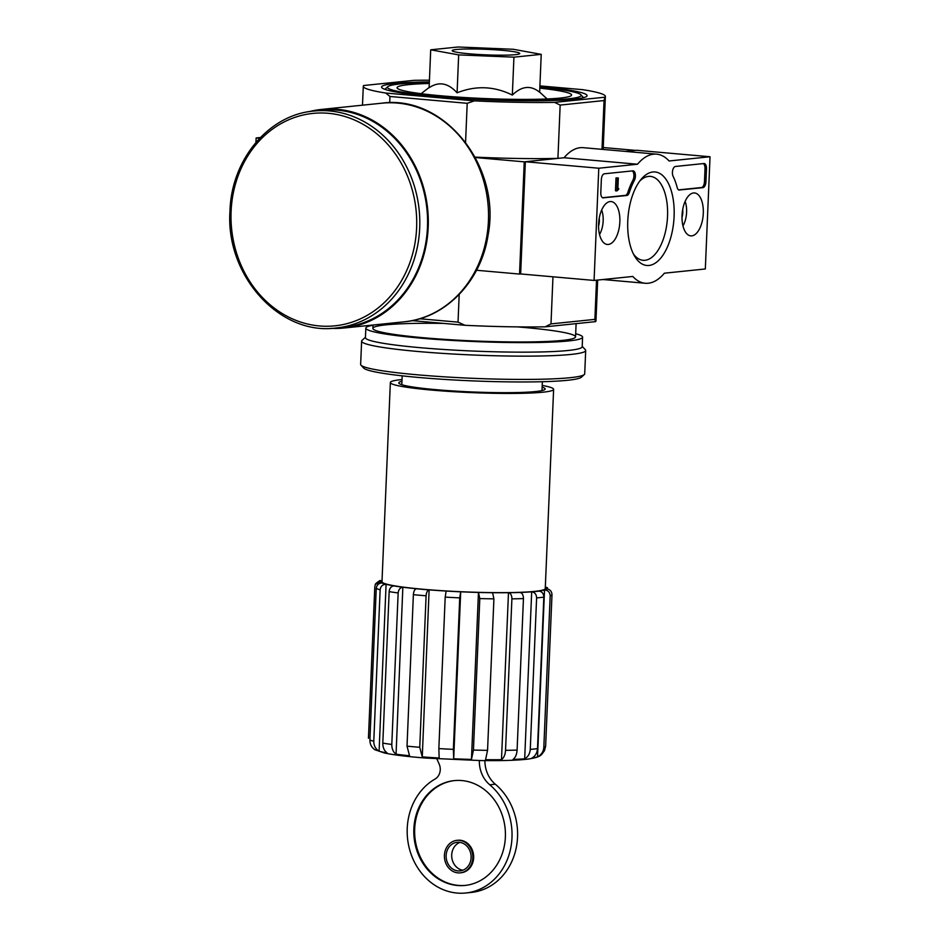 <?xml version="1.0" encoding="UTF-8"?>
<svg xmlns="http://www.w3.org/2000/svg" width="940" height="940" viewBox="0 0 940 940"><rect width="100%" height="100%" fill="white"/><g stroke="black" fill="none" stroke-linecap="round" stroke-linejoin="round"><path stroke-width="1.41" d="M531.923 758.063A82.838 6.803 2.4 0 0 537.527 756.9L544.53 589.921A82.838 6.803 2.4 0 1 538.914 591.084L539.161 591.096C542.133 591.695 543.684 593.716 543.837 597.147L537.492 748.639C537.151 752.975 535.295 756.113 531.923 758.063M513.04 759.426A82.838 6.803 2.4 0 0 524.685 758.803L531.688 591.824A82.838 6.803 2.4 0 1 520.043 592.447L520.208 592.47C522.299 593.105 523.38 595.149 523.451 598.592L517.094 750.085C516.8 754.432 515.449 757.546 513.04 759.426M485.569 759.684A82.838 6.803 2.4 0 0 501.49 759.684L508.481 592.705A82.838 6.803 2.4 0 1 492.572 592.694L493.911 598.851L487.555 750.343L485.569 759.684M453.691 758.78A82.838 6.803 2.4 0 0 471.457 759.414L478.46 592.435A82.838 6.803 2.4 0 1 460.694 591.801L459.731 597.864L453.374 749.356L453.691 758.78L460.694 591.801M422.272 756.865L429.122 589.897C427.418 590.402 426.407 592.365 426.102 595.796L419.745 747.288L422.272 756.865A82.838 6.803 2.4 0 0 439.168 758.028L438.851 748.604A88.748 7.285 2.4 0 0 453.374 749.356M429.263 589.874A82.838 6.803 2.4 0 0 446.171 591.048L446.136 591.06A83.12 6.827 2.4 0 0 460.659 591.824M396.069 754.221L402.849 587.241C400.135 587.629 398.572 589.533 398.149 592.952L391.804 744.445C391.769 748.804 393.19 752.059 396.069 754.221A82.838 6.803 2.4 0 0 409.546 755.736L407.02 746.16A88.748 7.285 2.4 0 0 419.745 747.288M403.072 587.241A82.838 6.803 2.4 0 0 416.538 588.757L416.397 588.769A83.12 6.827 2.4 0 0 429.122 589.897M379.09 751.248A82.838 6.803 2.4 0 0 387.08 752.893C384.202 750.743 382.768 747.476 382.815 743.129L389.16 591.624C389.571 588.205 391.134 586.302 393.86 585.914L394.083 585.914A82.838 6.803 2.4 0 1 386.093 584.269L385.823 584.269C382.51 584.527 380.618 586.36 380.136 589.779L373.791 741.272C373.779 745.632 375.554 748.957 379.09 751.248L386.093 584.269M374.108 749.18A82.838 6.803 2.4 0 0 374.802 749.709A82.838 6.803 2.4 0 0 375.213 749.932C371.664 747.641 369.89 744.316 369.902 739.945A88.748 7.285 2.4 0 0 373.791 741.272M382.051 580.45A83.12 6.827 2.4 0 0 380.641 581.425L380.923 581.437A82.838 6.803 2.4 0 0 380.865 581.649A82.838 6.803 2.4 0 0 382.204 582.953L381.934 582.941A83.12 6.827 2.4 0 0 385.823 584.269M537.527 756.9C541.37 754.879 543.461 751.683 543.825 747.335L550.182 595.843C549.982 592.412 548.196 590.438 544.812 589.932A83.12 6.827 2.4 0 0 546.622 588.816L546.34 588.804A82.838 6.803 2.4 0 0 546.387 588.593A82.838 6.803 2.4 0 0 545.306 587.43M402.026 379.56A81.71 6.709 2.4 0 0 390.347 382.51L381.993 581.696A81.71 6.709 2.4 0 0 463.349 591.824A81.71 6.709 2.4 0 0 545.259 588.546L553.613 389.348A81.71 6.709 2.4 0 0 542.216 385.435M471.457 759.414L473.443 750.073L479.799 598.58L478.46 592.435M501.49 759.684C503.899 757.805 505.25 754.691 505.544 750.343L511.901 598.851C511.83 595.408 510.749 593.375 508.657 592.729L508.481 592.705M524.685 758.803C528.045 756.865 529.902 753.727 530.266 749.391L536.611 597.887C536.446 594.456 534.895 592.435 531.934 591.847L531.688 591.824M547.515 587.829L545.317 587.3A83.12 6.827 2.4 0 0 545.317 587.288M416.397 588.769C414.693 589.274 413.682 591.248 413.377 594.668L407.02 746.16M446.136 591.06L445.196 597.111L438.851 748.604M546.622 588.816C550.006 589.321 551.792 591.284 551.991 594.726L545.635 746.219L544.448 750.755C540.947 755.043 542.028 756.876 528.01 759.097C517.071 760.389 500.879 760.871 479.447 760.519L426.255 758.087C407.925 756.688 394.048 755.008 384.636 753.034L374.802 749.709M380.641 581.425L375.401 584.445L374.802 586.736L368.445 738.241M381.934 582.941C378.62 583.211 376.728 585.044 376.247 588.452L369.902 739.945M430.708 49.808L429.122 87.737C438.78 81.228 448.11 82.92 457.087 92.813C475.84 85.376 494.264 86.127 512.335 95.081C521.735 85.963 530.841 85.023 539.642 92.273L541.229 54.355L513.933 57.164L458.673 54.896L430.708 49.808L458.015 47L513.264 49.268L541.229 54.355M429.369 81.933A102.836 8.437 2.4 0 0 381.899 87.761A102.836 8.437 2.4 0 0 483.971 99.793A102.836 8.437 2.4 0 0 586.689 96.35A102.836 8.437 2.4 0 0 539.877 86.562M598.78 168.225L637.496 164.23A64.801 31.713 -85 0 1 656.649 154.16A64.801 31.713 -85 0 1 669.092 160.975L710.029 156.757L705.329 268.969L664.392 273.199A64.801 31.713 -85 0 1 645.24 283.257A64.801 31.713 -85 0 1 632.796 276.454L594.08 280.437L598.78 168.225L525.354 161.739L520.654 273.951L519.538 274.069L524.238 161.845L557.925 158.378L560.158 105.08L604.044 100.556L602 149.331M412.084 320.622L465.006 325.299A121.154 9.941 -177.6 0 0 545.177 326.826L550.993 323.901L552.967 276.807M550.993 323.901L594.879 319.377L596.524 280.191M603.221 147.533L635.499 150.388L625.511 151.411L636.615 150.271L710.029 156.757M560.158 105.08L554.588 102.389L604.961 97.196L604.044 100.556M539.901 85.892L582.882 89.688A121.154 9.941 -177.6 0 1 605.372 96.432A121.154 9.941 -177.6 0 1 604.961 97.196M385.764 93.037L474.418 100.862L467.204 103.306L389.959 96.479L385.764 93.037A121.154 9.941 -177.6 0 1 363.287 86.28A121.154 9.941 -177.6 0 1 363.686 85.517L414.058 80.335A121.154 9.941 -177.6 0 1 429.439 80.206M554.588 102.389A121.154 9.941 -177.6 0 1 474.418 100.862M419.698 318.754L458.027 322.138L459.19 294.467M476.51 270.262L519.538 274.069M475.335 157.532L524.238 161.845M467.204 103.306L465.57 142.222M389.959 96.479L389.701 102.766M597.676 280.073L595.96 320.869A121.154 9.941 -177.6 0 1 595.561 321.633L545.177 326.826M594.879 319.377L595.561 321.633M458.027 322.138L465.006 325.299M557.925 158.378A121.154 9.941 -177.6 0 1 475.123 157.121M429.345 82.52A96.914 7.955 2.4 0 0 387.844 86.656A96.914 7.955 2.4 0 0 483.994 99.311A96.914 7.955 2.4 0 0 580.861 94.752A96.914 7.955 2.4 0 0 539.854 87.15M429.298 83.496A87.338 7.167 2.4 0 0 397.056 87.702A87.338 7.167 2.4 0 0 484.03 98.524A87.338 7.167 2.4 0 0 571.591 95.011A87.338 7.167 2.4 0 0 539.807 88.137M512.335 95.081L513.933 57.164M457.087 92.813L458.673 54.896M502.653 50.361A33.805 2.773 2.4 0 0 452.187 50.666A33.805 2.773 2.4 0 0 485.851 54.849A33.805 2.773 2.4 0 0 519.75 53.498A33.805 2.773 2.4 0 0 502.653 50.361M390.347 382.51A81.71 6.709 2.4 0 0 471.692 392.626A81.71 6.709 2.4 0 0 553.613 389.348M401.956 381.264A73.25 6.016 2.4 0 0 398.783 382.862A73.25 6.016 2.4 0 0 471.727 391.933A73.25 6.016 2.4 0 0 545.165 388.995A73.25 6.016 2.4 0 0 542.145 387.139M459.966 842.369A14.37 12.479 -95.9 0 0 451.705 854.918A14.37 12.479 -95.9 0 0 462.832 870.229M484.911 760.589A28.177 24.463 -95.9 0 0 495.321 784.207L489.752 784.783A60.289 52.346 -95.9 0 1 510.455 849.443A60.289 52.346 -95.9 0 1 465.794 893A60.289 52.346 -95.9 0 1 409.617 849.537A60.289 52.346 -95.9 0 1 434.68 779.248A11.268 9.788 -95.9 0 0 439.18 764.114L436.853 758.827M465.794 893L471.351 892.424A60.289 52.346 -95.9 0 0 516.013 848.867A60.289 52.346 -95.9 0 0 495.321 784.207M413.847 828.986A52.687 45.743 -95.9 0 0 465.006 885.433A52.687 45.743 -95.9 0 0 505.109 828.34A52.687 45.743 -95.9 0 0 454.208 780.611A52.687 45.743 -95.9 0 0 413.847 828.986M479.353 760.519A28.177 24.463 -95.9 0 0 489.752 784.783M444.42 855.341A16.344 14.182 -95.9 0 0 460.295 872.849A16.344 14.182 -95.9 0 0 472.738 855.141A16.344 14.182 -95.9 0 0 456.946 840.337A16.344 14.182 -95.9 0 0 444.42 855.341M460.295 872.849L461.129 872.755A16.344 14.182 -95.9 0 0 473.572 855.048A16.344 14.182 -95.9 0 0 457.78 840.254L456.946 840.337M454.619 780.576A52.687 45.743 -95.9 0 0 414.681 828.892A52.687 45.743 -95.9 0 0 465.429 885.386M446.136 855.482A14.37 12.479 -95.9 0 0 460.095 870.886A14.37 12.479 -95.9 0 0 471.034 855.306A14.37 12.479 -95.9 0 0 457.146 842.299A14.37 12.479 -95.9 0 0 446.136 855.482M336.156 327.978L343.946 327.167A109.04 94.658 -95.9 0 0 426.924 209.009A109.04 94.658 -95.9 0 0 321.586 110.25L313.796 111.049C268.758 114.68 231.228 159.694 229.971 211.23C225.424 275.679 279.897 335.839 336.156 327.978A109.04 94.658 -95.9 0 0 419.146 209.808A109.04 94.658 -95.9 0 0 313.796 111.049M331.186 328.33A109.874 95.398 -95.9 0 0 344.028 328.013A109.874 95.398 -95.9 0 0 427.653 208.927A109.874 95.398 -95.9 0 0 321.504 109.416A109.874 95.398 -95.9 0 0 308.861 111.719M259.663 138.262L256.138 137.945L255.95 142.375M260.38 137.51L256.138 137.945M703.296 213.321A21.538 10.54 -85 0 1 690.665 235.858A21.538 10.54 -85 0 1 682.17 213.486A21.538 10.54 -85 0 1 694.46 192.947A21.538 10.54 -85 0 1 703.296 213.321M619.848 221.922A21.538 10.54 -85 0 1 607.228 244.459A21.538 10.54 -85 0 1 598.721 222.087A21.538 10.54 -85 0 1 611.012 201.548A21.538 10.54 -85 0 1 619.848 221.922M674.109 216.329A46.941 22.971 -85 0 1 659.046 259.981A46.941 22.971 -85 0 1 634.676 256.279A46.941 22.971 -85 0 1 641.515 178.87A46.941 22.971 -85 0 1 674.109 216.329M603.351 197.917A5.64 2.761 -85 0 1 603.092 197.917A5.64 2.761 -85 0 1 600.801 192.594L601.341 179.693A5.64 2.761 -85 0 1 604.361 173.794L632.855 170.857A5.64 2.761 -85 0 1 633.114 170.857A5.64 2.761 -85 0 1 635.323 174.335A5.64 2.761 -85 0 1 634.394 180.292A56.353 27.577 -85 0 0 629.318 192.5A5.64 2.761 -85 0 1 626.804 195.496L602.834 197.87M679.467 190.068A5.64 2.761 -85 0 1 679.209 190.08A5.64 2.761 -85 0 1 677.188 187.565A56.353 27.577 -85 0 0 673.099 176.309A5.64 2.761 -85 0 1 672.711 170.234A5.64 2.761 -85 0 1 675.437 166.462L703.931 163.525A5.64 2.761 -85 0 1 704.201 163.525A5.64 2.761 -85 0 1 706.481 168.859L705.94 181.761A5.64 2.761 -85 0 1 702.92 187.659L678.95 190.033M520.654 273.951L594.08 280.437M525.354 161.739L564.071 157.744L637.496 164.23M564.071 157.744A64.801 31.713 -85 0 1 583.223 147.674L656.649 154.16M639.893 180.903A42.124 20.61 -85 0 1 650.457 176.391A42.124 20.61 -85 0 1 667.541 216.2A42.124 20.61 -85 0 1 643.042 260.298A42.124 20.61 -85 0 1 633.442 254M632.244 170.916A5.64 2.761 -85 0 1 632.925 180.163L634.394 180.292M602.493 197.729L625.335 195.367A5.64 2.761 -85 0 0 627.85 192.371A56.353 27.577 -85 0 1 632.925 180.163M618.309 177.942L616.005 177.895L615.465 190.797L616.934 190.938L618.661 189.351L618.696 188.517L617.862 188.658L618.309 177.942L617.474 178.024L616.934 190.938M617.874 188.447L618.696 188.517M616.005 177.895L617.474 178.024M703.332 163.595A5.64 2.761 -85 0 1 705.012 168.73L704.471 181.632A5.64 2.761 -85 0 1 701.452 187.53L678.61 189.88M599.238 218.209A9.764 4.77 -85 0 1 598.557 225.988M601.67 210.02A17.472 8.554 -85 0 1 603.163 220.829A17.472 8.554 -85 0 1 599.52 234.483M682.687 209.608A9.764 4.77 -85 0 1 681.993 217.399M685.119 201.418A17.472 8.554 -85 0 1 686.6 212.229A17.472 8.554 -85 0 1 682.957 225.882M365.448 337.26L362.041 340.374A112.13 9.2 2.4 0 0 361.618 341.114L360.643 364.403A112.13 9.2 2.4 0 0 360.995 365.178L363.686 368.081A109.322 8.977 2.4 0 0 472.186 380.865A109.322 8.977 2.4 0 0 581.378 377.21L584.304 374.531A112.13 9.2 2.4 0 0 584.715 373.791L585.691 350.514A112.13 9.2 2.4 0 0 585.35 349.739L582.201 346.343M360.995 365.178A112.13 9.2 2.4 0 0 472.303 378.291A112.13 9.2 2.4 0 0 584.304 374.531M361.618 341.114A112.13 9.2 2.4 0 0 473.278 355.014A112.13 9.2 2.4 0 0 585.691 350.514M373.004 325.228A108.476 8.907 2.4 0 0 365.836 328.084L365.437 337.624A108.476 8.907 2.4 0 0 473.443 351.066A108.476 8.907 2.4 0 0 582.189 346.707L582.589 337.166A108.476 8.907 2.4 0 0 575.68 333.724M365.836 328.084A108.476 8.907 2.4 0 0 473.842 341.526A108.476 8.907 2.4 0 0 582.589 337.166M443.633 323.407A101.426 8.319 2.4 0 0 373.192 329.082A101.426 8.319 2.4 0 0 473.866 340.95A101.426 8.319 2.4 0 0 575.174 337.542A101.426 8.319 2.4 0 0 524.273 327.473A101.426 8.319 2.4 0 0 517.294 326.885M393.86 585.914A83.12 6.827 2.4 0 0 402.849 587.241M478.531 592.459A83.12 6.827 2.4 0 0 492.642 592.729M508.657 592.729A83.12 6.827 2.4 0 0 520.208 592.47M531.934 591.847A83.12 6.827 2.4 0 0 539.161 591.096M413.377 594.668A88.748 7.285 2.4 0 0 426.102 595.796M445.196 597.111A88.748 7.285 2.4 0 0 459.731 597.864M473.443 750.073A88.748 7.285 2.4 0 0 487.555 750.343M479.799 598.58A88.748 7.285 2.4 0 0 493.911 598.851M505.544 750.343A88.748 7.285 2.4 0 0 517.094 750.085M511.901 598.851A88.748 7.285 2.4 0 0 523.451 598.592M530.266 749.391A88.748 7.285 2.4 0 0 537.492 748.639M536.611 597.887A88.748 7.285 2.4 0 0 543.837 597.147M543.825 747.335A88.748 7.285 2.4 0 0 545.635 746.219M550.182 595.843A88.748 7.285 2.4 0 0 551.991 594.726M376.247 588.452A88.748 7.285 2.4 0 0 380.136 589.779M391.804 744.445A88.748 7.285 -177.6 0 1 382.815 743.129M398.149 592.952A88.748 7.285 -177.6 0 1 389.16 591.624M231.099 211.43A106.784 92.708 -95.9 0 0 366.389 315.805A106.784 92.708 -95.9 0 0 374.096 131.647A106.784 92.708 -95.9 0 0 231.099 211.43M344.028 328.013L404.247 321.809A109.874 95.398 -95.9 0 0 487.872 202.723A109.874 95.398 -95.9 0 0 381.722 103.2L321.504 109.416M627.85 192.371L629.318 192.5M625.335 195.367L626.804 195.496M701.452 187.53L702.92 187.659M704.471 181.632L705.94 181.761M705.012 168.73L706.481 168.859M380.806 583.047L380.865 581.649M541.992 390.594L542.368 381.722M401.815 384.719L402.191 375.847M429.134 87.467L421.108 93.671M539.642 92.096L547.115 98.959M605.372 96.432L603.151 149.437M363.287 86.28L362.488 105.186M387.844 86.656L384.895 89.347M580.861 94.752L583.564 97.678M575.55 336.873L576.103 323.642M372.875 328.377L373.015 325.029M375.401 584.445C374.402 584.363 380.582 579.698 380.348 580.603M545.329 586.936L547.515 587.817M404.247 321.809C445.736 318.225 481.292 280.99 488.06 235.2C501.584 166.662 444.291 94.294 381.722 103.2M602.951 279.521L645.24 283.257"/></g></svg>

